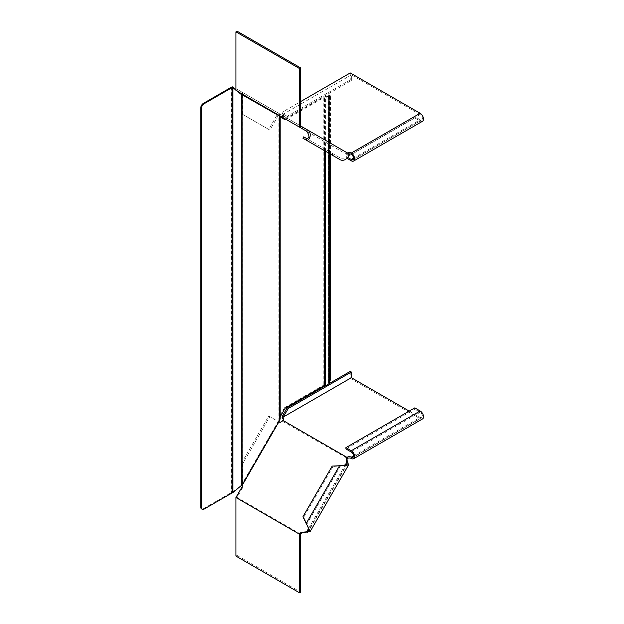 <?xml version="1.0" encoding="UTF-8"?>
<svg xmlns="http://www.w3.org/2000/svg" width="624" height="624" viewBox="0 0 624 624"><rect width="100%" height="100%" fill="white"/><g stroke="black" fill="none" stroke-linecap="round" stroke-linejoin="round"><path stroke-width="0.47" stroke-dasharray="3.12 2.34" d="M242.892 484.208L242.221 483.826L278.842 420.389L279.513 420.771M241.324 485.612L242.221 483.826L242.221 94.786L279.513 116.321L278.842 115.931L278.842 420.389L279.217 417.737L280.16 417.737L280.16 418.844L279.217 418.844L279.217 116.446L279.217 417.737L279.864 415.81L280.527 416.2M278.842 115.931L280.16 116.446L280.16 417.737M279.217 116.633L280.16 116.633M329.644 383.737L329.269 95.012M328.325 94.77L328.653 384.056A1.895 1.092 180 0 1 325.985 384.829A1.895 1.092 -0 0 0 323.825 385.039L323.825 96.759A1.895 1.092 0 0 1 325.985 96.548A1.895 1.092 180 0 0 328.653 95.776L329.41 96.213L329.55 95.02A3.791 2.192 -60 0 1 329.659 95.074A3.791 2.192 -60 0 1 330.439 96.806L329.776 96.424A3.791 2.192 120 0 0 328.988 94.684A3.791 2.192 120 0 0 328.879 94.63L328.513 383.308L329.41 384.493M330.439 378.901L329.776 378.511A3.791 2.192 -60 0 1 328.879 381.334M286.034 119.356L324.496 97.149A0.944 0.546 180 0 1 325.572 97.04A2.839 1.638 0 0 0 329.41 96.213L329.55 381.724A3.791 2.192 120 0 0 329.644 381.568M329.776 378.511L329.776 96.424M330.439 154.112L330.439 96.806M329.363 95.152L329.55 381.724M285.191 119.839L279.864 116.758L279.864 415.81L284.528 407.729L285.191 408.119M284.528 407.729L323.825 385.039M285.363 118.966L323.825 96.759M232.939 492.461L232.939 491.907L241.324 485.066L241.324 93.974M235.942 89.575L239.515 92.5M235.942 90.129L237.229 91.182M232.666 492.757L232.463 492.219A2.207 1.279 0 0 0 231.379 492.562L231.379 87.22M232.939 87.126L232.939 491.907L232.463 492.219M204.11 509.083L203.44 508.693A3.791 2.192 -60 0 1 201.544 508.88M203.44 508.693L231.379 492.562M279.864 116.758L280.527 117.148L279.864 116.758M300.651 534.097L237.058 497.383L242.635 487.711A2.839 2.324 -60 0 0 243.087 485.909L242.354 484.622M278.203 421.473L241.995 484.177L241.363 482.734L241.363 463.406L268.726 416.005L279.763 422.378A2.839 2.324 -60 0 0 282.937 421.465L347.435 458.398M278.881 421.863L278.53 421.66L242.323 484.364L242.479 483.374L241.363 482.734M242.915 485.558L242.323 484.364M279.763 422.378L278.975 421.918M282.937 421.465L282.142 421.005M242.291 485.456L243.087 485.909M241.363 463.406L242.479 464.053L269.841 416.645L278.53 421.66M269.841 416.645L268.726 416.005M242.479 483.374L242.479 464.053M342.755 465.605L332.959 466.549L332.171 466.097M339.721 465.395L340.509 465.855L306.883 524.098L307.788 526.165M332.959 466.549L303.709 517.21L306.883 524.098L306.095 523.637M303.709 517.21L302.921 516.758M414.788 407.878L414.788 409.165L345.922 448.929M409.204 411.099L420.147 417.417A3.159 1.825 -120 0 0 421.723 417.573A3.159 1.825 -120 0 0 422.206 415.046A3.159 1.825 -120 0 0 420.147 412.261L414.788 409.165M350.251 371.389L350.251 378.355L282.048 417.729M325.97 385.406L329.644 383.292M350.251 378.355L420.147 418.704A4.735 2.738 -120 0 0 422.518 418.938M283.553 419.531A2.839 1.638 0 0 1 283.78 420.178A2.839 1.638 0 0 1 283.249 421.13L283.062 421.239M283.249 421.13L283.249 419.843M235.942 556.085L237.058 555.438L237.058 497.383M237.058 555.438L300.651 592.153M235.942 90.433L236.395 90.698L237.182 89.333L347.303 152.903L347.88 153.239L347.084 154.604C347.771 157.435 345.579 158.597 340.509 158.098L332.959 153.746L332.171 155.111L302.921 138.224M237.182 89.333L300.651 125.97M242.291 94.107L243.087 92.734L242.362 94.138M236.395 90.698L241.847 93.842L242.635 92.477M279.763 113.911L278.975 115.284L278.53 115.027M278.975 115.284L347.084 154.604M282.937 115.744L282.142 117.109M346.515 154.276L347.303 152.903M242.479 114.262L242.479 94.942L241.363 94.294L241.363 113.623L269.841 130.065L268.726 129.418L278.203 113.014M278.21 115.573L269.841 130.065M242.915 92.68L242.401 93.951M241.363 94.294L241.995 92.11M241.363 113.623L268.726 129.418M332.171 155.111L339.721 159.471L340.509 158.098L306.883 138.684M303.709 136.859L332.959 153.746M422.518 121.259A4.735 2.738 60 0 1 420.147 121.025L414.788 117.928L345.922 157.693L345.922 156.406L348.707 154.791M350.173 153.941L414.788 116.641L414.788 117.928M351.367 74.872L283.163 114.247L288.288 116.961L351.367 80.543L351.367 74.872L420.147 114.582A3.159 1.825 60 0 1 422.206 117.359A3.159 1.825 60 0 1 421.723 119.894A3.159 1.825 60 0 1 420.147 119.738L414.788 116.641M351.367 80.543L350.251 79.895L350.251 72.938M288.288 116.961L287.173 116.321L350.251 79.895M345.922 156.406L347.818 157.498M345.922 157.693L347.077 158.356M287.173 116.321L282.766 113.568L282.945 114.886L283.163 114.247M282.703 113.74L282.048 112.312L300.651 101.572M283.062 115.822L283.249 115.713A2.839 1.638 -0 0 0 283.78 114.761A2.839 1.638 -0 0 0 282.945 113.599L282.048 112.312M282.945 113.599L282.945 114.886A2.839 1.638 -0 0 1 283.78 116.048A2.839 1.638 -0 0 1 283.249 117L282.602 117.374M283.249 115.713L283.249 117M348.496 153.917A2.839 1.638 -0 0 0 347.615 154.167L346.967 154.541M347.615 154.167L347.615 153.091M237.058 31.2L237.058 89.255M325.985 384.829L325.985 96.548M328.513 383.308L328.513 95.152M325.572 151.304L325.572 97.04M324.496 150.68L324.496 97.149M307.406 532.303L347.88 462.205M308.701 528.239L345.01 465.356M236.395 496.696L237.182 497.156M241.847 487.258L242.635 487.711M351.281 452.018L420.147 412.261M353.512 455.887L420.147 417.417M351.281 458.468L420.147 418.704M346.492 154.261L347.279 152.896M353.512 158.207L420.147 119.738M351.281 160.789L420.147 121.025M351.281 154.339L420.147 114.582M328.692 383.83L328.692 95.573M329.644 153.652L329.644 95.659M279.263 116.641L280.293 117.008M329.659 95.074L328.988 94.684M347.201 464.225L308.818 530.712M421.723 417.573L352.856 457.337M282.945 418.181L283.085 417.448M283.78 420.178L283.78 418.883M347.053 152.763L346.265 154.136M421.723 119.894L352.856 159.65M283.78 114.761L283.78 116.048"/><path stroke-width="0.94" d="M201.427 108.381A3.791 2.192 -60 0 1 204.11 103.74L203.44 103.35A3.791 2.192 120 0 0 200.756 107.991L201.427 108.381L201.427 507.538A3.791 2.192 120 0 0 202.215 509.27A3.791 2.192 120 0 0 204.11 509.083L232.042 492.952A1.264 0.733 0 0 1 232.666 492.757L242.892 484.208L279.513 420.771L280.16 418.844L280.16 116.446L279.513 116.321L279.513 420.771M242.892 484.208L242.892 95.176L280.16 116.446M280.16 116.633L280.16 417.737M280.527 416.2L285.191 408.119L324.496 385.429A0.944 0.546 180 0 1 325.572 385.32A2.839 1.638 -0 0 0 329.41 384.493L329.644 153.652M329.644 381.568A3.791 2.192 120 0 0 330.439 378.901L330.439 154.112M284.528 119.449L285.363 118.966M280.527 117.148L285.191 119.839L286.034 119.356M237.229 91.182L241.324 94.52L242.892 95.176L242.034 94.63L242.455 94.926L242.33 94.123L278.53 115.027L278.21 115.573M242.892 95.176L239.515 92.5M232.939 492.461L232.939 87.126L235.942 89.575M204.11 103.74L232.042 87.61A1.264 0.733 0 0 1 232.666 87.415L235.942 90.129M232.939 87.126L232.463 86.876A2.207 1.279 0 0 0 231.379 87.22L203.44 103.35M200.756 107.991L200.756 507.148L201.427 507.538M202.215 509.27L201.544 508.88A3.791 2.192 -60 0 1 200.756 507.148M241.324 485.612L241.324 93.974M232.666 87.415L232.463 86.876M278.881 421.863L278.975 421.918A2.839 2.324 -60 0 0 282.142 421.005L282.602 420.217L346.967 457.376L346.515 458.172A2.839 2.324 -60 0 0 346.492 460.457L347.201 464.225L342.755 465.605L332.171 466.097L302.921 516.758L310.183 531.5L302.788 532.724A2.839 2.324 -60 0 0 300.815 533.887L299.536 534.214L300.019 533.434A2.839 2.324 -60 0 1 301.993 532.272L306.618 531.843L308.701 528.239M346.515 458.172L347.615 458.289A2.839 1.638 0 0 1 351.281 458.468A4.735 2.738 60 0 0 353.644 458.702A4.735 2.738 60 0 0 354.377 454.904A4.735 2.738 60 0 0 351.281 450.731L420.147 410.974L414.788 407.878L345.922 447.634L345.922 448.929L351.281 452.018A3.159 1.825 60 0 1 353.34 454.802A3.159 1.825 60 0 1 352.856 457.337A3.159 1.825 60 0 1 351.281 457.181A2.839 1.638 0 0 0 347.615 457.002L346.967 457.376M347.303 458.624A2.839 2.324 -60 0 0 347.279 460.918L348.566 465.013L342.755 465.605M300.651 534.097L300.651 592.153L299.536 592.8L235.942 556.085L235.942 497.492L241.847 487.258A2.839 2.324 -60 0 0 242.291 485.456L242.323 484.364M235.942 497.492L299.536 534.214L299.536 592.8M307.406 532.303L306.618 531.843L308.818 530.712L307.788 526.165M300.815 533.887L300.019 533.434M345.01 465.356L347.084 461.752L347.88 462.205M283.553 419.531A2.839 1.638 0 0 0 282.945 419.016L283.163 417.089L288.288 408.455L351.367 372.037L350.251 371.389L329.644 383.292M351.367 372.037L351.367 377.707L283.163 417.089L282.945 418.181M288.288 408.455L287.173 407.807L325.97 385.406M345.922 447.634L351.281 450.731M283.819 416.192L282.703 415.545L287.173 407.807M353.644 458.702L422.518 418.938A4.735 2.738 -120 0 0 423.244 415.147A4.735 2.738 -120 0 0 420.147 410.974M409.204 411.099L351.367 377.707M282.945 419.016L282.048 417.729L282.703 415.545M282.602 420.217L283.249 419.843A2.839 1.638 0 0 0 283.78 418.883A2.839 1.638 0 0 0 282.945 417.729M347.615 457.002L347.615 458.289M306.883 138.684C309.676 137.865 309.59 135.385 306.618 131.243L307.406 129.87L347.88 153.239C351.203 154.822 345.033 162.872 339.721 159.471L302.921 138.224L303.709 136.859L306.883 138.684L306.095 140.057C309.13 142.139 313.014 132.772 307.406 129.87L300.651 125.97L300.651 67.915L299.536 68.562L235.942 31.847L237.058 31.2L300.651 67.915M306.618 131.243L299.536 127.156L300.651 125.97M235.942 31.847L235.942 90.433L299.536 127.156L299.536 68.562M241.847 93.842L242.33 94.123M300.815 126.064L300.019 127.429M348.707 154.791L350.173 153.941M347.818 157.498L351.281 159.494A3.159 1.825 -120 0 0 352.856 159.65A3.159 1.825 -120 0 0 353.34 157.123A3.159 1.825 -120 0 0 351.281 154.339A2.839 1.638 -0 0 0 348.496 153.917M347.077 158.356L351.281 160.789A4.735 2.738 -120 0 0 353.644 161.023A4.735 2.738 -120 0 0 354.377 157.225A4.735 2.738 -120 0 0 351.281 153.052A2.839 1.638 -0 0 0 347.615 152.872L347.435 152.981M300.651 101.572L350.251 72.938L420.147 113.287A4.735 2.738 60 0 1 423.244 117.46A4.735 2.738 60 0 1 422.518 121.259L353.644 161.023M325.572 385.32L325.572 151.304M324.496 385.429L324.496 150.68M232.042 492.952L232.042 87.61M302.788 532.724L301.993 532.272M346.492 460.457L347.279 460.918M306.095 523.637L339.721 465.395M353.512 455.887L351.281 457.181L351.281 458.468M307.406 129.87L347.88 153.239M302.788 127.202L301.993 128.575M351.281 159.494L353.512 158.207M351.281 154.339L351.281 153.052L420.147 113.287M280.106 116.438L279.084 116.072M348.566 465.013L310.183 531.5"/></g></svg>
